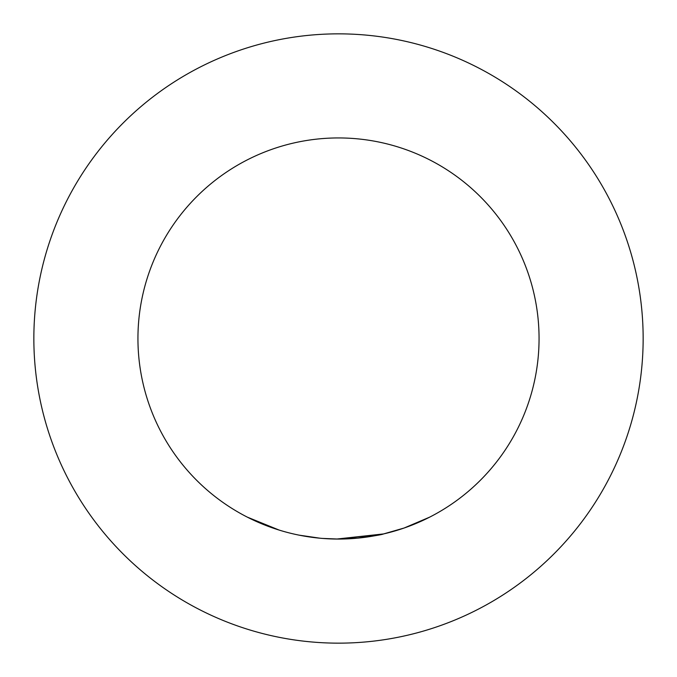 <?xml version="1.0" encoding="UTF-8"?>
<svg xmlns="http://www.w3.org/2000/svg" width="677" height="677" viewBox="0 0 677 677"><rect width="100%" height="100%" fill="white"/><g stroke="black" fill="none" stroke-linecap="round" stroke-linejoin="round"><path stroke-width="1.02" d="M262.431 524.074L247.325 517.135L279.203 530.099L264.919 525.073M539.061 338.5A200.561 200.561 0 0 0 338.5 137.939A200.561 200.561 0 0 0 137.939 338.5A200.561 200.561 0 0 0 338.5 539.061A200.561 200.561 0 0 0 539.061 338.5M356.187 538.283L338.5 539.07L383.597 533.925L336.545 539.061M383.614 533.925C382.048 534.678 373.535 536.066 358.065 538.105L338.5 539.061L322.32 538.41M429.59 517.177L404.093 528.035L383.605 533.916M354.689 538.41L338.5 539.07M382.632 534.145L357.617 538.147M322.954 538.46L321.101 538.308L322.954 538.46M315.66 537.758L314.094 537.572M312.486 537.369L311.302 537.208M310.091 537.039L299.412 535.219M320.026 538.207L299.056 535.143L314.949 537.673M321.22 538.317L320.043 538.207M296.001 534.508L293.716 534.001M322.937 538.46L321.093 538.308M338.5 643.15A304.65 304.65 0 0 0 643.15 338.5A304.65 304.65 0 0 0 338.5 33.85A304.65 304.65 0 0 0 33.85 338.5A304.65 304.65 0 0 0 338.5 643.15"/></g></svg>
